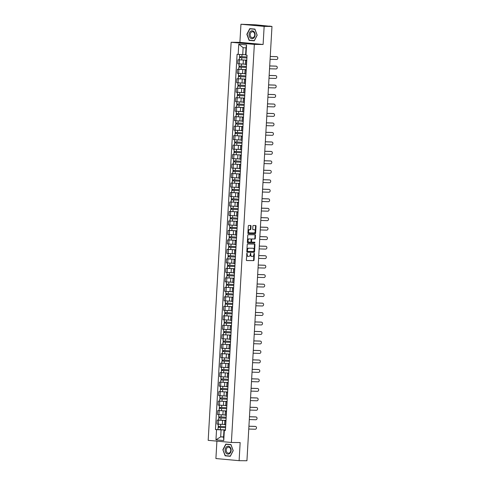 <?xml version="1.0" encoding="UTF-8"?>
<svg xmlns="http://www.w3.org/2000/svg" width="485" height="485" viewBox="0 0 485 485"><rect width="100%" height="100%" fill="white"/><g stroke="black" fill="none" stroke-linecap="round" stroke-linejoin="round"><path stroke-width="0.73" d="M247.01 253.206L246.35 259.96A0.6 0.388 95.2 0 0 246.701 260.56L253.649 260.627A0.6 0.388 95.2 0 0 254.067 260.039L254.431 253.697L254.201 253.279L253.891 253.691L253.843 254.516A1.916 1.231 95.2 0 1 252.497 256.407L251.921 256.401A1.916 1.231 95.2 0 1 251.854 256.401A1.916 1.231 95.2 0 1 250.793 254.479L250.612 253.243L250.254 254.479A1.916 1.231 95.2 0 1 248.908 256.371L248.332 256.365A1.916 1.231 95.2 0 1 248.265 256.365A1.916 1.231 95.2 0 1 247.204 254.443L247.01 253.206M251.024 226.071A0.6 0.388 95.2 0 0 250.672 225.47L248.726 225.452A0.6 0.388 95.2 0 0 248.302 226.046L247.896 233.085A0.6 0.388 95.2 0 0 248.247 233.685L255.195 233.758A0.6 0.388 95.2 0 0 255.613 233.164L256.019 226.125A0.6 0.388 95.2 0 0 255.668 225.525L253.315 225.501A0.6 0.388 95.2 0 0 252.897 226.089L252.721 229.102A0.6 0.388 95.2 0 0 253.073 229.702L254.243 229.714A1.601 1.031 95.2 0 1 254.298 229.72A1.601 1.031 95.2 0 1 255.177 231.363A1.601 1.031 95.2 0 1 254.055 232.909L249.484 232.861A1.601 1.031 95.2 0 1 249.429 232.861A1.601 1.031 95.2 0 1 248.544 231.212A1.601 1.031 95.2 0 1 249.666 229.672L250.43 229.678A0.6 0.388 95.2 0 0 250.848 229.084L251.024 226.071L250.557 226.028A0.6 0.388 95.2 0 0 250.339 225.47M254.34 44.396L263.106 44.487L264.149 26.378L271.976 26.457L246.932 460.75L239.111 460.671L240.154 442.562L231.387 442.472L254.34 44.396L231.133 42.274L208.18 440.344L231.387 442.472M247.653 244.004A0.6 0.388 95.2 0 0 247.235 244.598L246.829 251.636A0.6 0.388 95.2 0 0 247.162 252.236L254.128 252.309A0.6 0.388 95.2 0 0 254.546 251.715L254.952 244.676A0.6 0.388 95.2 0 0 254.601 244.076L247.653 244.004M247.696 242.961A0.6 0.388 95.2 0 1 247.362 242.361L247.768 235.322A0.6 0.388 95.2 0 1 248.187 234.728L255.134 234.801A0.6 0.388 95.2 0 0 255.134 234.801A0.6 0.388 95.2 0 1 255.486 235.401L255.316 238.414A0.6 0.388 95.2 0 1 254.892 239.002L252.073 238.978A0.6 0.388 95.2 0 0 251.654 239.572L251.539 241.566A0.6 0.388 95.2 0 0 251.891 242.167L254.825 242.197L254.777 243.033L247.714 242.961A0.6 0.388 95.2 0 1 247.696 242.961L247.714 242.961M264.149 26.378L240.948 24.25L255.807 24.814L269.363 26.214M216.91 441.144L215.904 458.543L239.111 460.671M240.948 24.25L239.899 42.359L231.133 42.274M271.976 26.457L269.375 26.075M225.986 420.859L224.791 420.701L224.561 424.708L225.749 424.872M226.01 420.434L218.632 420.186L218.402 424.199L224.161 424.43M218.402 424.199L216.989 424.066L217.219 420.058L218.523 420.071L219.062 416.906M224.791 420.701L225.992 420.671M218.632 420.186L217.219 420.058M226.531 411.377L225.337 411.219L225.107 415.227L226.301 415.39M226.556 410.928L217.765 410.577L217.535 414.59L224.707 414.948M225.337 411.219L226.543 411.189M226.556 410.953L217.765 410.577M227.077 401.895L225.883 401.738L225.652 405.745L226.847 405.909M218.311 401.095L227.101 401.471L218.311 401.095L218.08 405.108L225.67 405.472M225.883 401.738L227.089 401.707M227.623 392.42L226.434 392.256L226.198 396.269L227.392 396.427M227.647 391.965L218.856 391.613L218.626 395.627L225.798 395.99M226.434 392.256L227.635 392.226M227.647 391.995L218.856 391.613M228.168 382.938L226.98 382.774L226.75 386.787L227.938 386.945M228.199 382.483L219.408 382.132L219.171 386.145L226.343 386.509M226.98 382.774L228.18 382.744M228.192 382.513L219.408 382.132M228.714 373.456L227.526 373.292L227.295 377.306L228.483 377.469M228.744 373.001L219.954 372.65L219.723 376.663L226.889 377.027M227.526 373.292L228.726 373.268M228.738 373.032L219.954 372.65M229.266 363.974L228.071 363.811L227.841 367.824L229.029 367.988M229.29 363.52L220.499 363.174L220.269 367.181L227.853 367.551M228.071 363.811L229.272 363.786M229.29 363.55L220.499 363.174M229.811 354.493L228.617 354.335L228.387 358.342L229.581 358.506M222.348 353.704L221.045 353.692L220.814 357.7L227.986 358.063M228.617 354.335L229.823 354.305M229.835 354.068L221.045 353.692M230.357 345.011L229.162 344.853L228.932 348.861L230.126 349.024M230.381 344.562L221.59 344.211L221.36 348.224L228.532 348.582M229.162 344.853L230.369 344.823M230.381 344.586L221.59 344.211M230.902 335.535L229.714 335.371L229.478 339.385L230.672 339.542M230.927 335.08L222.136 334.729L221.906 338.742L229.078 339.1M229.714 335.371L230.915 335.341M230.927 335.111L222.136 334.729M231.448 326.053L230.26 325.89L230.029 329.903L231.218 330.061M231.478 325.599L222.688 325.247L222.451 329.26L230.042 329.624M230.26 325.89L231.46 325.859M231.472 325.629L222.688 325.247M231.994 316.572L230.805 316.408L230.575 320.421L231.763 320.579M224.537 315.783L223.233 315.765L223.003 319.779L230.587 320.142M230.805 316.408L232.006 316.378M232.018 316.147L223.233 315.765M232.545 307.09L231.351 306.926L231.121 310.94L232.309 311.103M232.57 306.635L223.779 306.29L223.549 310.297L230.721 310.661M231.351 306.926L232.551 306.902M232.57 306.665L223.779 306.29M233.091 297.608L231.897 297.444L231.666 301.458L232.861 301.621M233.115 297.153L224.325 296.808L224.094 300.815L231.266 301.179M231.897 297.444L233.103 297.42M233.115 297.184L224.325 296.808M233.637 288.126L232.442 287.969L232.212 291.976L233.406 292.14M233.661 287.678L224.87 287.326L224.64 291.333L231.812 291.697M232.442 287.969L233.649 287.938M233.661 287.702L224.87 287.326M234.182 278.645L232.994 278.487L232.758 282.494L233.952 282.658M225.416 277.844L234.206 278.22L225.416 277.844L225.185 281.858L232.776 282.221M232.994 278.487L234.194 278.457M234.728 269.169L233.54 269.005L233.309 273.019L234.498 273.176M227.271 268.375L225.968 268.363L225.731 272.376L232.903 272.734M233.54 269.005L234.74 268.975M234.752 268.745L225.968 268.363M235.273 259.687L234.085 259.523L233.855 263.537L235.043 263.694M227.817 258.893L226.513 258.881L226.283 262.894L233.455 263.258M234.085 259.523L235.286 259.493M235.304 259.263L226.513 258.881M235.825 250.205L234.631 250.042L234.4 254.055L235.589 254.219M228.362 249.417L227.059 249.399L226.828 253.412L234 253.776M234.631 250.042L235.831 250.017M235.849 249.781L227.059 249.399M236.371 240.724L235.177 240.56L234.946 244.573L236.14 244.737M228.908 239.936L227.604 239.923L227.374 243.931L234.964 244.301M235.177 240.56L236.383 240.536M236.395 240.299L227.604 239.923M236.916 231.242L235.722 231.084L235.492 235.092L236.686 235.255M229.453 230.454L228.15 230.442L227.92 234.449L235.092 234.813M235.722 231.084L236.929 231.054M236.941 230.818L228.15 230.442M237.462 221.76L236.274 221.603L236.037 225.61L237.232 225.774M237.486 221.312L228.696 220.96L228.465 224.973L235.637 225.331M236.274 221.603L237.474 221.572M237.486 221.336L228.696 220.96M238.008 212.278L236.819 212.121L236.589 216.128L237.777 216.292M238.038 211.83L229.247 211.478L229.011 215.492L236.183 215.849M236.819 212.121L238.02 212.09M238.032 211.854L229.247 211.478M238.553 202.803L237.365 202.639L237.135 206.652L238.323 206.81M238.584 202.348L229.793 201.996L229.563 206.01L237.147 206.374M237.365 202.639L238.565 202.609M238.584 202.378L229.793 201.996M239.105 193.321L237.911 193.157L237.68 197.171L238.875 197.328M231.642 192.533L230.339 192.515L230.108 196.528L237.698 196.892M237.911 193.157L239.111 193.127M239.129 192.897L230.339 192.515M239.651 183.839L238.456 183.676L238.226 187.689L239.42 187.853M239.675 183.385L230.884 183.039L230.654 187.046L237.826 187.41M238.456 183.676L239.663 183.651M239.675 183.415L230.884 183.039M240.196 174.357L239.002 174.194L238.772 178.207L239.966 178.371M240.22 173.903L231.43 173.557L231.2 177.565L238.371 177.928M239.002 174.194L240.208 174.17M240.22 173.933L231.43 173.557M240.742 164.876L239.554 164.718L239.317 168.725L240.512 168.889M240.766 164.421L231.975 164.075L231.745 168.083L238.917 168.447M239.554 164.718L240.754 164.688M240.766 164.451L231.975 164.075M241.287 155.394L240.099 155.236L239.869 159.244L241.057 159.407M232.527 154.594L241.312 154.97L232.527 154.594L232.291 158.607L239.881 158.971M240.099 155.236L241.3 155.206M241.839 145.918L240.645 145.755L240.414 149.768L241.603 149.926M241.863 145.464L233.073 145.112L232.842 149.125L240.014 149.483M240.645 145.755L241.845 145.724M241.863 145.494L233.073 145.112M242.385 136.437L241.19 136.273L240.96 140.286L242.154 140.444M242.409 135.982L233.618 135.63L233.388 139.644L240.56 140.007M241.19 136.273L242.397 136.243M242.409 136.012L233.618 135.63M242.93 126.955L241.736 126.791L241.506 130.804L242.7 130.962M242.955 126.5L234.164 126.148L233.934 130.162L241.106 130.526M241.736 126.791L242.943 126.761M242.955 126.53L234.164 126.148M243.476 117.473L242.282 117.309L242.051 121.323L243.246 121.486M243.5 117.018L234.71 116.673L234.479 120.68L242.07 121.05M242.282 117.309L243.488 117.285M243.5 117.049L234.71 116.673M244.022 107.991L242.833 107.834L242.597 111.841L243.791 112.005M236.559 107.203L235.255 107.191L235.025 111.198L242.197 111.562M242.833 107.834L244.034 107.803M244.046 107.567L235.255 107.191M244.567 98.51L243.379 98.352L243.149 102.359L244.337 102.523M244.598 98.061L235.807 97.709L235.577 101.723L242.742 102.08M243.379 98.352L244.579 98.322M244.592 98.085L235.807 97.709M245.119 89.028L243.925 88.87L243.694 92.877L244.883 93.041M245.143 88.579L236.353 88.228L236.122 92.241L243.294 92.599M243.925 88.87L245.125 88.84M245.143 88.603L236.353 88.228M245.665 79.552L244.47 79.388L244.24 83.402L245.434 83.559M245.689 79.097L236.898 78.746L236.668 82.759L244.258 83.123M244.47 79.388L245.677 79.358M245.689 79.128L236.898 78.746M246.21 70.07L245.016 69.907L244.786 73.92L245.98 74.078M238.747 69.282L237.444 69.264L237.213 73.277L244.804 73.641M245.016 69.907L246.222 69.876M246.234 69.646L237.444 69.264M246.756 60.589L245.568 60.425L245.331 64.438L246.525 64.602M246.78 60.134L237.989 59.782L237.759 63.796L244.931 64.159M245.568 60.425L246.768 60.401M246.78 60.164L237.989 59.782M225.458 429.916L221.087 429.874L220.681 436.864L223.561 437.124L223.967 430.134L225.446 430.153M223.573 436.888L220.681 436.864L215.952 439.834L216.546 429.625L221.087 429.874M223.967 430.134L224.343 430.34L223.749 440.55L215.952 439.834M238.177 54.405L238.765 44.196L246.562 44.905L245.974 55.114L245.598 54.914L246.004 47.924L243.124 47.663L242.724 54.647L237.086 54.302L215.455 429.528L216.546 429.625M224.343 430.34L225.428 430.437L247.065 55.217L245.974 55.114M225.804 444.084L222.876 449.716L225.125 455.815L230.296 456.288L233.218 450.662L230.975 444.557L225.804 444.084M263.106 44.487L239.899 42.359M249.757 28.633L246.835 34.259L249.078 40.358L254.249 40.837L257.177 35.205L254.928 29.106L249.757 28.633M242.724 54.647L245.477 54.678M225.464 429.886L215.455 429.528M223.749 440.55L223.561 437.124M246.004 47.924L246.562 44.905M243.124 47.663L238.765 44.196M226.756 455.773L230.363 456.161M223.118 449.728L225.949 444.278L230.963 444.733L233.139 450.65L230.308 456.1L225.295 455.639L222.876 449.716M226.78 455.833L225.125 455.815M250.709 40.322L254.316 40.704M250.733 40.376L249.078 40.358M246.768 253.394L246.744 254.401A1.916 1.231 95.2 0 0 247.805 256.322A1.916 1.231 95.2 0 0 247.865 256.322L248.205 256.353M251.794 256.389L251.454 256.359A1.916 1.231 95.2 0 1 251.394 256.359A1.916 1.231 95.2 0 1 250.333 254.437L250.357 253.431M246.568 260.518L253.182 260.584A0.6 0.388 95.2 0 0 253.6 259.996L253.946 253.467M247.047 252.2L253.661 252.267A0.6 0.388 95.2 0 0 254.079 251.673L254.486 244.634A0.6 0.388 95.2 0 0 254.267 244.07M247.405 250.987L247.635 251.406L253.752 251.466L254.091 250.187A1.916 1.231 95.2 0 0 253.031 248.271A1.916 1.231 95.2 0 0 252.97 248.265L248.799 248.223A1.916 1.231 95.2 0 0 247.453 250.121L247.405 250.987L246.944 250.945L247.623 251.406L247.174 251.363M252.63 248.235A1.916 1.231 95.2 0 0 252.57 248.229A1.916 1.231 95.2 0 0 252.503 248.223L252.97 248.265M246.944 250.945L246.992 250.078A1.916 1.231 95.2 0 1 248.338 248.181L252.503 248.223M251.406 242.124L251.43 242.124A0.6 0.388 95.2 0 1 251.078 241.524L251.194 239.523A0.6 0.388 95.2 0 1 251.612 238.935L254.431 238.959A0.6 0.388 95.2 0 0 254.849 238.371L255.025 235.358A0.6 0.388 95.2 0 0 254.807 234.795M247.58 242.924L254.31 242.991L254.473 242.197M249.151 238.947A1.601 1.031 95.2 0 0 248.029 240.487A1.601 1.031 95.2 0 0 248.914 242.136A1.601 1.031 95.2 0 0 248.969 242.136L250.581 242.154A0.6 0.388 95.2 0 0 251 241.56L251.115 239.566A0.6 0.388 95.2 0 0 250.763 238.966L248.69 238.905A1.601 1.031 95.2 0 0 247.568 240.445A1.601 1.031 95.2 0 0 248.447 242.094A1.601 1.031 95.2 0 0 248.502 242.094L248.86 242.13M248.69 238.905L250.302 238.923M249.375 232.855L249.017 232.818A1.601 1.031 95.2 0 1 248.969 232.818A1.601 1.031 95.2 0 1 248.084 231.169A1.601 1.031 95.2 0 1 249.205 229.629L249.963 229.635A0.6 0.388 95.2 0 0 250.387 229.041L250.557 226.028M253.885 229.684A1.601 1.031 95.2 0 0 253.831 229.678A1.601 1.031 95.2 0 0 253.776 229.672L254.243 229.714M252.94 229.666L253.776 229.672M248.114 233.643L254.734 233.715A0.6 0.388 95.2 0 0 255.152 233.121L255.559 226.083A0.6 0.388 95.2 0 0 255.34 225.519M225.646 426.667L218.159 426.327L218.28 424.187M225.592 427.661L218.887 427.406L219.117 426.436M225.592 427.697L218.098 427.358L218.456 427.34L218.511 426.388M219.056 427.43L218.456 427.34M248.763 429.037L255.255 429.237A1.4 1.158 96.7 0 0 255.419 426.442L254.971 426.388A1.4 1.158 -83.3 0 1 255.134 426.406M248.92 426.242L255.419 426.442M248.926 426.206L254.971 426.388M226.198 417.185L218.705 416.845L218.826 414.705M226.137 418.179L219.432 417.924L219.663 416.954M226.137 418.222L218.644 417.876M226.01 420.404L218.517 420.065M219.608 417.955L219.002 417.858M226.744 407.703L219.25 407.364L219.372 405.224M225.67 405.478L225.252 405.466M226.683 408.697L219.984 408.443L220.208 407.479M226.683 408.74L219.19 408.394L219.553 408.376L219.608 407.424M220.154 408.473L219.553 408.376M229.441 453.748A3.959 3.025 -89.4 0 0 230.854 448.455A3.959 3.025 -89.4 0 0 226.816 446.63A3.959 3.025 -89.4 0 0 225.404 451.923A3.959 3.025 -89.4 0 0 229.441 453.748M229.478 452.887A3.001 2.292 -89.4 0 0 230.721 449.528A3.001 2.292 -89.4 0 0 228.52 447.194A3.001 2.292 -89.4 0 0 227.495 447.497A3.001 2.292 -89.4 0 0 226.252 450.856A3.001 2.292 -89.4 0 0 228.453 453.19A3.001 2.292 -89.4 0 0 229.478 452.887M225.949 444.278L230.993 444.612M253.394 38.291A3.959 3.025 -89.4 0 0 254.807 32.998A3.959 3.025 -89.4 0 0 250.769 31.173A3.959 3.025 -89.4 0 0 249.357 36.472A3.959 3.025 -89.4 0 0 253.394 38.291M253.437 37.43A3.001 2.292 -89.4 0 0 254.68 34.071A3.001 2.292 -89.4 0 0 252.473 31.737A3.001 2.292 -89.4 0 0 251.448 32.04A3.001 2.292 -89.4 0 0 250.205 35.399A3.001 2.292 -89.4 0 0 252.412 37.733A3.001 2.292 -89.4 0 0 253.437 37.43M247.071 34.277L249.908 28.821L254.916 29.282L257.092 35.193L254.261 40.643L249.248 40.188L247.071 34.277M249.908 28.821L254.946 29.155M249.308 419.555L255.801 419.755A1.4 1.158 96.7 0 0 255.965 416.961L255.522 416.906A1.4 1.158 -83.3 0 1 255.68 416.924M249.466 416.76L255.965 416.961M249.472 416.724L255.522 416.906M249.854 410.08L256.347 410.274A1.4 1.158 96.7 0 0 256.51 407.479L256.068 407.424A1.4 1.158 -83.3 0 1 256.232 407.442M250.017 407.279L256.51 407.479M250.017 407.242L256.068 407.424M227.289 398.221L219.796 397.882L219.923 395.742M227.229 399.216L220.529 398.961L220.754 397.997M227.229 399.258L219.735 398.919L220.099 398.9L220.154 397.942M220.699 398.991L220.099 398.9M227.835 388.746L220.342 388.4L220.469 386.266M227.78 389.74L221.075 389.479L221.305 388.515M227.774 389.776L220.287 389.437L220.645 389.419L220.699 388.461M221.245 389.51L220.645 389.419M228.38 379.264L220.893 378.918L221.014 376.784M228.326 380.258L221.621 379.997L221.851 379.034M228.32 380.295L220.833 379.955L221.19 379.937L221.245 378.979M221.79 380.028L221.19 379.937M250.399 400.598L256.898 400.792A1.4 1.158 96.7 0 0 257.056 397.997L256.613 397.942A1.4 1.158 -83.3 0 1 256.777 397.967M250.563 397.803L257.056 397.997M250.563 397.761L256.613 397.942M250.945 391.116L257.444 391.31A1.4 1.158 96.7 0 0 257.602 388.515L257.159 388.467A1.4 1.158 -83.3 0 1 257.323 388.485M251.109 388.321L257.602 388.515M251.109 388.279L257.159 388.467M251.497 381.634L257.99 381.828A1.4 1.158 96.7 0 0 258.153 379.034L257.705 378.985A1.4 1.158 -83.3 0 1 257.868 379.003M251.654 378.84L258.153 379.034M251.66 378.803L257.705 378.985M228.926 369.782L221.439 369.443L221.56 367.303M227.853 367.557L227.441 367.545M228.871 370.776L222.166 370.522L222.397 369.552M228.871 370.813L221.378 370.473L221.736 370.455L221.79 369.503M222.342 370.546L221.736 370.455M252.042 372.153L258.535 372.353A1.4 1.158 96.7 0 0 258.699 369.552L258.25 369.503A1.4 1.158 -83.3 0 1 258.414 369.521M252.2 369.358L258.699 369.552M252.206 369.321L258.25 369.503M229.478 360.3L221.984 359.961L222.106 357.821M229.417 361.295L222.718 361.04L222.942 360.07M229.417 361.331L221.924 360.992L222.288 360.973L222.342 360.022M222.888 361.064L222.288 360.973M252.588 362.671L259.081 362.871A1.4 1.158 96.7 0 0 259.245 360.076L258.802 360.022A1.4 1.158 -83.3 0 1 258.96 360.04M252.752 359.876L259.245 360.076M252.752 359.84L258.802 360.022M230.023 350.819L222.53 350.479L222.651 348.339M229.963 351.813L223.264 351.558L223.488 350.588M229.963 351.855L222.469 351.51L222.833 351.492L222.888 350.54M229.835 354.038L222.342 353.698L222.469 351.51M223.433 351.589L222.833 351.492M253.134 353.195L259.627 353.389A1.4 1.158 96.7 0 0 259.79 350.594L259.348 350.54A1.4 1.158 -83.3 0 1 259.511 350.558M253.297 350.394L259.79 350.594M253.297 350.358L259.348 350.54M230.569 341.337L223.076 340.997L223.203 338.857M230.508 342.331L223.809 342.077L224.034 341.113M230.508 342.374L223.015 342.034L223.379 342.01L223.433 341.058M223.979 342.107L223.379 342.01M253.679 343.713L260.178 343.907A1.4 1.158 96.7 0 0 260.336 341.113L259.893 341.058A1.4 1.158 -83.3 0 1 260.057 341.076M253.843 340.919L260.336 341.113M253.843 340.876L259.893 341.058M231.115 331.855L223.621 331.516L223.749 329.376M230.042 329.636L229.623 329.624M231.06 332.855L224.355 332.595L224.585 331.631M231.054 332.892L223.567 332.552L223.924 332.534L223.979 331.576M224.525 332.625L223.924 332.534M231.66 322.379L224.173 322.034L224.294 319.9M230.587 320.155L230.169 320.142M231.606 323.374L224.901 323.113L225.131 322.149M231.6 323.41L224.112 323.071L224.47 323.052L224.525 322.095M225.07 323.143L224.47 323.052M232.206 312.898L224.719 312.558L224.84 310.418M232.151 313.892L225.446 313.631L225.677 312.667M232.151 313.928L224.658 313.589L225.016 313.571L225.07 312.613M232.024 316.117L224.531 315.777L224.658 313.589M225.622 313.662L225.016 313.571M232.758 303.416L225.264 303.077L225.386 300.936M232.697 304.41L225.998 304.156L226.222 303.186M232.697 304.447L225.204 304.107L225.567 304.089L225.622 303.137M226.168 304.18L225.567 304.089M233.303 293.934L225.81 293.595L225.931 291.455M233.243 294.928L226.543 294.674L226.768 293.704M233.243 294.965L225.749 294.625L226.113 294.607L226.168 293.655M226.713 294.704L226.113 294.607M233.849 284.452L226.356 284.113L226.483 281.973M232.776 282.228L232.357 282.215M233.788 285.447L227.089 285.192L227.319 284.228M233.788 285.489L226.295 285.144L226.659 285.125L226.713 284.174M227.259 285.222L226.659 285.125M254.225 334.232L260.724 334.426A1.4 1.158 96.7 0 0 260.881 331.631L260.439 331.582A1.4 1.158 -83.3 0 1 260.603 331.601M254.389 331.437L260.881 331.631M254.389 331.394L260.439 331.582M254.777 324.75L261.269 324.944A1.4 1.158 96.7 0 0 261.433 322.149L260.985 322.101A1.4 1.158 -83.3 0 1 261.148 322.119M254.934 321.955L261.433 322.149M254.94 321.919L260.985 322.101M255.322 315.268L261.815 315.468A1.4 1.158 96.7 0 0 261.979 312.667L261.53 312.619A1.4 1.158 -83.3 0 1 261.694 312.637M255.48 312.473L261.979 312.667M255.486 312.437L261.53 312.619M255.868 305.786L262.361 305.986A1.4 1.158 96.7 0 0 262.524 303.192L262.082 303.137A1.4 1.158 -83.3 0 1 262.239 303.155M256.031 302.992L262.524 303.192M256.031 302.955L262.082 303.137M256.413 296.305L262.912 296.505A1.4 1.158 96.7 0 0 263.07 293.71L262.627 293.655A1.4 1.158 -83.3 0 1 262.791 293.674M256.577 293.51L263.07 293.71M256.577 293.473L262.627 293.655M256.959 286.829L263.458 287.023A1.4 1.158 96.7 0 0 263.616 284.228L263.173 284.174A1.4 1.158 -83.3 0 1 263.337 284.192M257.123 284.028L263.616 284.228M257.123 283.992L263.173 284.174M234.394 274.971L226.901 274.631L227.029 272.491M234.34 275.965L227.635 275.71L227.865 274.746M234.334 276.007L226.847 275.668L227.204 275.65L227.259 274.692M227.804 275.741L227.204 275.65M257.505 277.347L264.004 277.541A1.4 1.158 96.7 0 0 264.161 274.746L263.719 274.692A1.4 1.158 -83.3 0 1 263.882 274.716M257.668 274.552L264.161 274.746M257.668 274.51L263.719 274.692M234.94 265.495L227.453 265.149L227.574 263.009M234.885 266.489L228.18 266.229L228.411 265.265M234.879 266.526L227.392 266.186L227.75 266.168L227.804 265.21M234.758 268.714L227.265 268.375L227.392 266.186M228.35 266.259L227.75 266.168M258.056 267.865L264.549 268.06A1.4 1.158 96.7 0 0 264.713 265.265L264.264 265.216A1.4 1.158 -83.3 0 1 264.428 265.234M258.214 265.071L264.713 265.265M258.22 265.028L264.264 265.216M235.486 256.013L227.998 255.668L228.12 253.534M235.431 257.008L228.726 256.747L228.956 255.783M235.431 257.044L227.938 256.704L228.296 256.686L228.35 255.728M235.304 259.233L227.811 258.893L227.938 256.704M228.902 256.777L228.296 256.686M258.602 258.384L265.095 258.578A1.4 1.158 96.7 0 0 265.259 255.783L264.81 255.734A1.4 1.158 -83.3 0 1 264.974 255.753M258.76 255.589L265.259 255.783M258.766 255.553L264.81 255.734M236.037 246.532L228.544 246.192L228.665 244.052M234.964 244.307L234.546 244.294M235.977 247.526L229.278 247.271L229.502 246.301M235.977 247.562L228.483 247.223L228.847 247.204L228.902 246.247M235.849 249.751L228.356 249.411L228.483 247.223M229.447 247.295L228.847 247.204M259.148 248.902L265.641 249.102A1.4 1.158 96.7 0 0 265.804 246.301L265.362 246.253A1.4 1.158 -83.3 0 1 265.519 246.271M259.311 246.107L265.804 246.301M259.311 246.071L265.362 246.253M236.583 237.05L229.09 236.71L229.211 234.57M236.522 238.044L229.823 237.789L230.048 236.819M236.522 238.08L229.029 237.741L229.393 237.723L229.447 236.771M236.395 240.269L228.902 239.929L229.029 237.741M229.993 237.814L229.393 237.723M259.693 239.42L266.192 239.62A1.4 1.158 96.7 0 0 266.35 236.825L265.907 236.771A1.4 1.158 -83.3 0 1 266.071 236.789M259.857 236.625L266.35 236.825M259.857 236.589L265.907 236.771M237.129 227.568L229.635 227.229L229.763 225.088M237.068 228.562L230.369 228.308L230.599 227.338M237.068 228.605L229.575 228.259L229.938 228.241L229.993 227.289M236.941 230.787L229.453 230.448L229.575 228.259M230.539 228.338L229.938 228.241M260.239 229.938L266.738 230.139A1.4 1.158 96.7 0 0 266.895 227.344L266.453 227.289A1.4 1.158 -83.3 0 1 266.617 227.307M260.403 227.144L266.895 227.344M260.403 227.107L266.453 227.289M237.674 218.086L230.181 217.747L230.308 215.607M237.62 219.081L230.915 218.826L231.145 217.862M237.614 219.123L230.126 218.777L230.484 218.759L230.539 217.807M231.084 218.856L230.484 218.759M260.784 220.463L267.284 220.657A1.4 1.158 96.7 0 0 267.441 217.862L266.999 217.807A1.4 1.158 -83.3 0 1 267.162 217.826M260.948 217.662L267.441 217.862M260.948 217.626L266.999 217.807M238.22 208.605L230.733 208.265L230.854 206.125M237.147 206.386L236.735 206.374M238.165 209.605L231.46 209.344L231.691 208.38M238.159 209.641L230.672 209.302L231.03 209.284L231.084 208.326M231.63 209.374L231.03 209.284M261.336 210.981L267.829 211.175A1.4 1.158 96.7 0 0 267.993 208.38L267.544 208.326A1.4 1.158 -83.3 0 1 267.708 208.35M261.494 208.186L267.993 208.38M261.5 208.144L267.544 208.326M238.765 199.129L231.278 198.783L231.4 196.649M237.692 196.904L237.28 196.892M238.711 200.123L232.006 199.862L232.236 198.898M238.711 200.16L231.218 199.82L231.575 199.802L231.636 198.844M232.182 199.893L231.575 199.802M261.882 201.499L268.375 201.693A1.4 1.158 96.7 0 0 268.538 198.898L268.09 198.85A1.4 1.158 -83.3 0 1 268.253 198.868M262.039 198.704L268.538 198.898M262.046 198.662L268.09 198.85M239.317 189.647L231.824 189.308L231.945 187.168M239.257 190.641L232.558 190.381L232.782 189.417M239.257 190.678L231.763 190.338L232.127 190.32L232.182 189.362M239.129 192.866L231.636 192.527L231.763 190.338M232.727 190.411L232.127 190.32M262.427 192.018L268.92 192.212A1.4 1.158 96.7 0 0 269.084 189.417L268.642 189.368A1.4 1.158 -83.3 0 1 268.799 189.386M262.591 189.223L269.084 189.417M262.591 189.186L268.642 189.368M239.863 180.165L232.37 179.826L232.491 177.686M239.802 181.16L233.103 180.905L233.327 179.935M239.802 181.196L232.309 180.856L232.673 180.838L232.727 179.887M233.273 180.929L232.673 180.838M262.973 182.536L269.472 182.736A1.4 1.158 96.7 0 0 269.63 179.935L269.187 179.887A1.4 1.158 -83.3 0 1 269.351 179.905M263.137 179.741L269.63 179.935M263.137 179.705L269.187 179.887M240.408 170.684L232.915 170.344L233.042 168.204M240.348 171.678L233.649 171.423L233.879 170.453M240.348 171.714L232.861 171.375L233.218 171.357L233.273 170.405M233.819 171.447L233.218 171.357M263.519 173.054L270.018 173.254A1.4 1.158 96.7 0 0 270.175 170.459L269.733 170.405A1.4 1.158 -83.3 0 1 269.896 170.423M263.682 170.259L270.175 170.459M263.682 170.223L269.733 170.405M240.954 161.202L233.461 160.862L233.588 158.722M239.881 158.977L239.463 158.965M240.899 162.196L234.194 161.941L234.425 160.971M240.893 162.239L233.406 161.893L233.764 161.875L233.819 160.923M234.364 161.972L233.764 161.875M264.07 163.578L270.563 163.772A1.4 1.158 96.7 0 0 270.721 160.978L270.278 160.923A1.4 1.158 -83.3 0 1 270.442 160.941M264.228 160.777L270.721 160.978M264.228 160.741L270.278 160.923M241.5 151.72L234.012 151.381L234.134 149.241M241.445 152.714L234.74 152.46L234.97 151.496M241.439 152.757L233.952 152.417L234.31 152.393L234.364 151.441M234.91 152.49L234.31 152.393M264.616 154.097L271.109 154.291A1.4 1.158 96.7 0 0 271.273 151.496L270.824 151.441A1.4 1.158 -83.3 0 1 270.988 151.465M264.774 151.302L271.273 151.496M264.78 151.259L270.824 151.441M242.045 142.238L234.558 141.899L234.679 139.759M241.991 143.239L235.286 142.978L235.516 142.014M241.991 143.275L234.498 142.936L234.855 142.917L234.916 141.959M235.461 143.008L234.855 142.917M265.162 144.615L271.655 144.809A1.4 1.158 96.7 0 0 271.818 142.014L271.37 141.966A1.4 1.158 -83.3 0 1 271.533 141.984M265.319 141.82L271.818 142.014M265.325 141.778L271.37 141.966M242.597 132.763L235.104 132.417L235.225 130.283M242.536 133.757L235.837 133.496L236.062 132.532M242.536 133.793L235.043 133.454L235.407 133.436L235.461 132.478M236.007 133.527L235.407 133.436M265.707 135.133L272.2 135.327A1.4 1.158 96.7 0 0 272.364 132.532L271.921 132.484A1.4 1.158 -83.3 0 1 272.079 132.502M265.871 132.338L272.364 132.532M265.871 132.302L271.921 132.484M243.143 123.281L235.649 122.941L235.777 120.801M242.07 121.056L241.651 121.044M243.082 124.275L236.383 124.021L236.607 123.051M243.082 124.312L235.589 123.972L235.952 123.954L236.007 122.996M236.553 124.045L235.952 123.954M266.253 125.651L272.752 125.851A1.4 1.158 96.7 0 0 272.909 123.051L272.467 123.002A1.4 1.158 -83.3 0 1 272.631 123.02M266.417 122.857L272.909 123.051M266.417 122.82L272.467 123.002M243.688 113.799L236.195 113.46L236.322 111.32M243.634 114.793L236.929 114.539L237.159 113.569M243.628 114.83L236.14 114.49L236.498 114.472L236.553 113.52M237.098 114.563L236.498 114.472M266.798 116.17L273.298 116.37A1.4 1.158 96.7 0 0 273.455 113.575L273.013 113.52A1.4 1.158 -83.3 0 1 273.176 113.538M266.962 113.375L273.455 113.575M266.962 113.338L273.013 113.52M244.234 104.317L236.747 103.978L236.868 101.838M244.179 105.312L237.474 105.057L237.705 104.087M244.173 105.354L236.686 105.009L237.044 104.99L237.098 104.039M244.052 107.537L236.559 107.197L236.686 105.009M237.644 105.087L237.044 104.99M267.35 106.688L273.843 106.888A1.4 1.158 96.7 0 0 274.007 104.093L273.558 104.039A1.4 1.158 -83.3 0 1 273.722 104.057M267.508 103.893L274.007 104.093M267.508 103.857L273.558 104.039M244.779 94.836L237.292 94.496L237.414 92.356M244.725 95.83L238.02 95.575L238.25 94.611M244.719 95.872L237.232 95.527L237.589 95.509L237.644 94.557M238.19 95.606L237.589 95.509M267.896 97.212L274.389 97.406A1.4 1.158 96.7 0 0 274.552 94.611L274.104 94.557A1.4 1.158 -83.3 0 1 274.267 94.575M268.053 94.411L274.552 94.611M268.06 94.375L274.104 94.557M245.325 85.354L237.838 85.014L237.959 82.874M244.258 83.135L243.84 83.123M245.271 86.348L238.565 86.094L238.796 85.13M245.271 86.391L237.777 86.051L238.135 86.033L238.196 85.075M238.741 86.124L238.135 86.033M268.441 87.73L274.934 87.924A1.4 1.158 96.7 0 0 275.098 85.13L274.649 85.075A1.4 1.158 -83.3 0 1 274.813 85.099M268.599 84.936L275.098 85.13M268.605 84.893L274.649 85.075M245.877 75.878L238.384 75.533L238.505 73.393M244.804 73.653L244.385 73.641M245.816 76.872L239.117 76.612L239.341 75.648M245.816 76.909L238.323 76.569L238.687 76.551L238.741 75.593M239.287 76.642L238.687 76.551M268.987 78.249L275.48 78.443A1.4 1.158 96.7 0 0 275.644 75.648L275.201 75.599A1.4 1.158 -83.3 0 1 275.359 75.618M269.151 75.454L275.644 75.648M269.151 75.411L275.201 75.599M246.422 66.396L238.929 66.051L239.056 63.917M246.362 67.391L239.663 67.13L239.887 66.166M246.362 67.427L238.869 67.088L239.232 67.069L239.287 66.112M246.234 69.616L238.747 69.276L238.869 67.088M239.833 67.16L239.232 67.069M269.533 68.767L276.032 68.961A1.4 1.158 96.7 0 0 276.189 66.166L275.747 66.118A1.4 1.158 -83.3 0 1 275.91 66.136M269.696 65.972L276.189 66.166M269.696 65.936L275.747 66.118M246.968 56.915L239.475 56.575L239.596 54.478M246.913 57.909L240.208 57.654L240.439 56.684M246.907 57.945L239.42 57.606L239.778 57.588L239.833 56.636M240.378 57.679L239.778 57.588M270.078 59.285L276.577 59.485A1.4 1.158 96.7 0 0 276.735 56.684L276.292 56.636A1.4 1.158 -83.3 0 1 276.456 56.654M270.242 56.49L276.735 56.684M270.242 56.454L276.292 56.636M238.862 69.397L238.632 73.405M238.311 78.879L238.08 82.886M237.765 88.355L237.535 92.368M237.22 97.837L236.989 101.85M236.674 107.318L236.444 111.332M236.128 116.8L235.898 120.813M235.583 126.282L235.346 130.289M235.031 135.764L234.801 139.771M234.485 145.245L234.255 149.253M233.94 154.721L233.709 158.734M233.394 164.203L233.164 168.216M232.848 173.685L232.618 177.698M232.303 183.166L232.066 187.18M231.751 192.648L231.521 196.655M231.206 202.13L230.975 206.137M230.66 211.606L230.43 215.619M230.114 221.087L229.884 225.101M229.569 230.569L229.338 234.582M229.023 240.051L228.787 244.064M228.471 249.532L228.241 253.54M227.926 259.014L227.695 263.022M227.38 268.496L227.15 272.503M226.834 277.972L226.604 281.985M226.289 287.453L226.058 291.467M225.743 296.935L225.507 300.949M225.192 306.417L224.961 310.43M224.646 315.899L224.416 319.906M224.1 325.38L223.87 329.388M223.555 334.856L223.324 338.87M223.009 344.338L222.779 348.351M222.463 353.82L222.227 357.833M221.912 363.301L221.681 367.315M221.366 372.783L221.136 376.796M220.82 382.265L220.59 386.272M220.275 391.747L220.044 395.754M219.729 401.222L219.499 405.236M219.184 410.704L218.947 414.717M239.408 59.916L239.178 63.923M243.349 60.128L243.118 64.141M242.803 69.61L242.573 73.623M246.01 70.052L245.774 74.059M242.257 79.091L242.027 83.099M245.458 79.534L245.228 83.541M241.712 88.573L241.481 92.58M244.913 89.01L244.683 93.023M241.166 98.055L240.93 102.062M244.367 98.491L244.137 102.505M240.615 107.531L240.384 111.544M243.822 107.973L243.591 111.986M240.069 117.012L239.839 121.026M243.276 117.455L243.046 121.468M239.523 126.494L239.293 130.507M242.724 126.937L242.494 130.944M238.978 135.976L238.747 139.989M242.179 136.418L241.948 140.426M238.432 145.458L238.202 149.465M241.633 145.894L241.403 149.907M237.886 154.939L237.65 158.947M241.087 155.376L240.857 159.389M237.335 164.415L237.104 168.428M240.542 164.858L240.311 168.871M236.789 173.897L236.559 177.91M239.996 174.339L239.76 178.353M236.243 183.379L236.013 187.392M239.444 183.821L239.214 187.834M235.698 192.86L235.467 196.874M238.899 193.303L238.668 197.31M235.152 202.342L234.922 206.355M238.353 202.785L238.123 206.792M234.607 211.824L234.37 215.831M237.808 212.26L237.577 216.274M234.055 221.305L233.825 225.313M237.262 221.742L237.032 225.755M233.509 230.781L233.279 234.795M236.716 231.224L236.48 235.237M232.964 240.263L232.733 244.276M236.165 240.706L235.934 244.719M232.418 249.745L232.188 253.758M235.619 250.187L235.389 254.195M231.872 259.226L231.642 263.24M235.073 259.669L234.843 263.676M231.327 268.708L231.09 272.715M234.528 269.151L234.297 273.158M230.775 278.19L230.545 282.197M233.982 278.626L233.752 282.64M230.229 287.672L229.999 291.679M233.437 288.108L233.2 292.122M229.684 297.147L229.453 301.161M232.885 297.59L232.654 301.603M229.138 306.629L228.908 310.642M232.339 307.072L232.109 311.085M228.593 316.111L228.362 320.124M231.794 316.553L231.563 320.561M228.041 325.593L227.811 329.606M231.248 326.035L231.018 330.042M227.495 335.074L227.265 339.082M230.702 335.511L230.472 339.524M226.95 344.556L226.719 348.563M230.157 344.993L229.92 349.006M226.404 354.032L226.174 358.045M229.605 354.474L229.375 358.488M225.858 363.514L225.628 367.527M229.059 363.956L228.829 367.969M225.313 372.995L225.076 377.009M228.514 373.438L228.283 377.445M224.761 382.477L224.531 386.49M227.968 382.92L227.738 386.927M224.215 391.959L223.985 395.966M227.423 392.401L227.192 396.409M223.67 401.441L223.439 405.448M226.877 401.877L226.64 405.89M223.124 410.922L222.894 414.93M226.325 411.359L226.095 415.372M222.579 420.398L222.348 424.411M225.78 420.841L225.549 424.854M246.556 60.57L246.325 64.578M246.744 254.401L247.204 254.443M250.381 253.619L250.842 253.661M250.333 254.437L250.793 254.479M253.97 253.655L254.431 253.697M253.6 259.996L254.067 260.039M253.182 260.584L253.649 260.627M246.792 253.582L247.253 253.625M254.486 244.634L254.952 244.676M254.079 251.673L254.546 251.715M253.661 252.267L254.128 252.309M248.338 248.181L248.799 248.223M246.992 250.078L247.453 250.121M255.025 235.358L255.486 235.401M254.849 238.371L255.316 238.414M254.431 238.959L254.892 239.002M251.612 238.935L252.073 238.978M251.194 239.523L251.654 239.572M251.078 241.524L251.539 241.566M254.31 242.991L254.777 243.033M250.387 229.041L250.848 229.084M249.963 229.635L250.43 229.678M249.205 229.629L249.666 229.672M255.559 226.083L256.019 226.125M255.152 233.121L255.613 233.164M254.734 233.715L255.195 233.758M220.536 426.515L220.663 424.351M220.354 429.734L220.481 427.546M221.087 417.033L221.208 414.875M220.899 420.252L221.027 418.064M221.633 407.552L221.754 405.393M221.445 410.771L221.572 408.582M222.178 398.07L222.306 395.912M221.991 401.289L222.118 399.106M222.724 388.588L222.851 386.43M222.542 391.813L222.663 389.625M223.27 379.106L223.397 376.948M223.088 382.332L223.215 380.143M223.821 369.631L223.943 367.466M223.633 372.85L223.761 370.661M224.367 360.149L224.488 357.985M224.179 363.368L224.306 361.179M224.913 350.667L225.034 348.509M224.725 353.886L224.852 351.698M225.458 341.185L225.586 339.027M225.27 344.405L225.398 342.216M226.004 331.704L226.131 329.545M225.822 334.923L225.943 332.74M226.55 322.222L226.677 320.064M226.368 325.447L226.495 323.259M227.101 312.74L227.222 310.582M226.913 315.965L227.041 313.777M227.647 303.264L227.768 301.1M227.459 306.484L227.586 304.295M228.192 293.783L228.314 291.618M228.005 297.002L228.132 294.813M228.738 284.301L228.865 282.143M228.55 287.52L228.677 285.332M229.284 274.819L229.411 272.661M229.102 278.038L229.223 275.856M229.829 265.337L229.957 263.179M229.647 268.563L229.775 266.374M230.381 255.856L230.502 253.697M230.193 259.081L230.32 256.892M230.927 246.38L231.048 244.216M230.739 249.599L230.866 247.411M231.472 236.898L231.594 234.734M231.284 240.117L231.412 237.929M232.018 227.416L232.145 225.258M231.83 230.636L231.957 228.447M232.564 217.935L232.691 215.776M232.382 221.154L232.503 218.965M233.109 208.453L233.237 206.295M232.927 211.672L233.055 209.49M233.661 198.971L233.782 196.813M233.473 202.196L233.6 200.008M234.206 189.489L234.328 187.331M234.019 192.715L234.146 190.526M234.752 180.014L234.873 177.85M234.564 183.233L234.691 181.044M235.298 170.532L235.425 168.368M235.11 173.751L235.237 171.563M235.843 161.05L235.971 158.892M235.661 164.269L235.783 162.081M236.389 151.569L236.516 149.41M236.207 154.788L236.334 152.599M236.941 142.087L237.062 139.929M236.753 145.312L236.88 143.124M237.486 132.605L237.608 130.447M237.298 135.83L237.426 133.642M238.032 123.129L238.159 120.965M237.844 126.349L237.971 124.16M238.578 113.648L238.705 111.483M238.39 116.867L238.517 114.678M239.123 104.166L239.25 102.008M238.941 107.385L239.063 105.197M239.669 94.684L239.796 92.526M239.487 97.903L239.614 95.715M240.22 85.202L240.342 83.044M240.033 88.422L240.16 86.239M240.766 75.721L240.887 73.562M240.578 78.946L240.706 76.757M241.312 66.239L241.439 64.081M241.124 69.464L241.251 67.276M241.857 56.763L241.985 54.611M241.675 59.982L241.797 57.794M247.805 256.322L248.265 256.365M251.394 256.359L251.854 256.401M252.57 248.229L253.031 248.271M248.447 242.094L248.914 242.136M248.969 232.818L249.429 232.861M253.831 229.678L254.298 229.72M217.971 429.546L218.098 427.358M255.498 426.448L255.055 426.394M219.062 410.583L219.19 408.394M256.044 416.967L255.601 416.912M256.595 407.485L256.147 407.43M219.614 401.107L219.735 398.919M220.16 391.625L220.287 389.437M220.705 382.144L220.833 379.955M257.141 398.003L256.692 397.949M257.687 388.521L257.244 388.473M258.232 379.04L257.79 378.991M221.251 372.662L221.378 370.473M258.778 369.558L258.335 369.509M221.797 363.18L221.924 360.992M259.323 360.082L258.881 360.028M259.875 350.6L259.426 350.546M222.894 344.217L223.015 342.034M260.421 341.119L259.972 341.064M223.439 334.741L223.567 332.552M223.985 325.259L224.112 323.071M225.076 306.296L225.204 304.107M225.622 296.814L225.749 294.625M226.174 287.332L226.295 285.144M260.966 331.637L260.524 331.588M261.512 322.155L261.069 322.107M262.058 312.673L261.615 312.625M262.603 303.198L262.161 303.143M263.155 293.716L262.706 293.661M263.701 284.234L263.252 284.18M226.719 277.85L226.847 275.668M264.246 274.752L263.804 274.698M264.792 265.271L264.349 265.222M265.337 255.789L264.895 255.74M265.883 246.307L265.44 246.259M266.435 236.832L265.986 236.777M266.98 227.35L266.532 227.295M229.999 220.966L230.126 218.777M267.526 217.868L267.083 217.813M230.545 211.49L230.672 209.302M268.072 208.386L267.629 208.332M231.09 202.009L231.218 199.82M268.617 198.905L268.175 198.856M269.163 189.423L268.72 189.374M232.188 183.045L232.309 180.856M269.715 179.941L269.266 179.893M232.733 173.563L232.861 171.375M270.26 170.465L269.812 170.411M233.279 164.082L233.406 161.893M270.806 160.984L270.363 160.929M233.825 154.6L233.952 152.417M271.351 151.502L270.909 151.447M234.37 145.124L234.498 142.936M271.897 142.02L271.454 141.972M234.916 135.642L235.043 133.454M272.443 132.538L272 132.49M235.467 126.161L235.589 123.972M272.994 123.057L272.546 123.008M236.013 116.679L236.14 114.49M273.54 113.581L273.091 113.526M274.086 104.099L273.643 104.045M237.104 97.715L237.232 95.527M274.631 94.617L274.189 94.563M237.65 88.234L237.777 86.051M275.177 85.136L274.734 85.081M238.196 78.758L238.323 76.569M275.729 75.654L275.28 75.605M276.274 66.172L275.826 66.124M239.293 59.794L239.42 57.606M276.82 56.69L276.371 56.642"/></g></svg>
